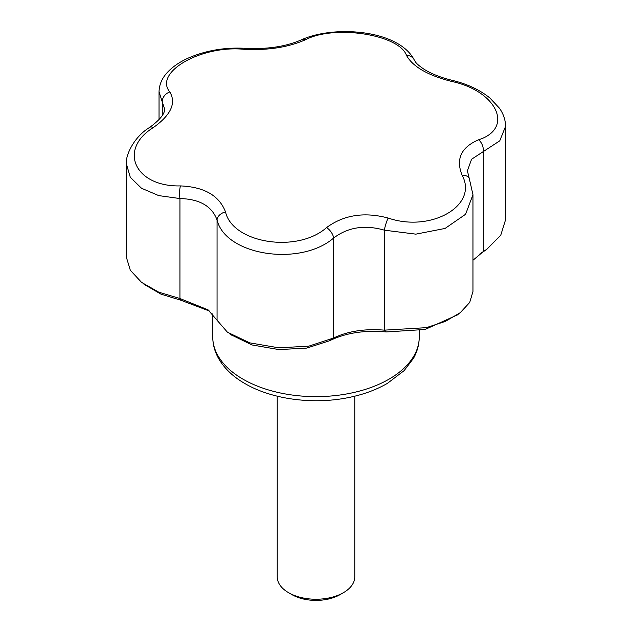 <?xml version="1.0" encoding="UTF-8"?>
<svg xmlns="http://www.w3.org/2000/svg" width="632" height="632" viewBox="0 0 632 632"><rect width="100%" height="100%" fill="white"/><g stroke="black" fill="none" stroke-linecap="round" stroke-linejoin="round"><path stroke-width="0.95" d="M484.27 251.078L486.324 249.624M472.965 260.265L483.306 251.583L479.277 254.388M457.371 314.918L425.123 329.454L386.357 331.95C364.467 329.983 345.562 332.906 329.651 340.719L306.718 348.098L278.965 349.583L252.002 344.954L230.664 334.573M209.8 311.181L180.491 300.097L160.955 294.141L144.286 284.424M329.651 340.719L333.649 337.986C347.9 331.176 364.806 328.561 384.367 330.141L386.357 331.95M388.151 218.04A9.693 1.643 -73.2 0 0 384.367 230.174L384.367 330.141L426.339 327.668L445.26 321.427L460.238 312.698L469.702 302.467L472.965 291.51L472.965 194.703L465.594 214.264L445.086 228.436L415.856 234.148L384.367 230.174C364.854 224.573 347.948 227.188 333.649 238.027A9.693 5.056 -128.7 0 0 326.586 227.567C343.824 214.904 364.348 211.728 388.151 218.04C431.016 232.797 478.566 205.503 462.15 175.317A9.693 6.715 -24.8 0 1 469.284 178.54L472.965 194.703M462.15 175.317C455.577 159.106 461.076 147.256 478.645 139.775A9.693 6.02 69.5 0 1 483.306 151.625L483.306 251.583L486.988 249.158L500.749 235.222L505.576 219.731L505.576 126.345L499.754 140.833L471.567 159.256L467.396 170.869L469.284 178.54M478.645 139.775C514.266 128.367 497.068 90.961 451.556 81.417C427.746 75.334 412.728 66.66 406.494 55.395C399.242 34.539 334.502 24.435 305.414 39.761C288.176 47.361 267.652 50.536 243.849 49.288C200.984 45.125 153.434 72.459 169.85 92.003C176.423 103.158 170.924 115.008 153.355 127.553C117.734 149.547 134.932 187.001 180.444 185.911C204.255 186.93 219.272 195.604 225.506 211.925C232.758 243.383 297.498 253.527 326.586 227.567M277.227 396.185L277.227 576.858A38.773 22.389 0 0 0 288.579 592.682A38.773 22.389 0 0 0 343.421 592.682A38.773 22.389 0 0 0 354.773 576.858L354.773 396.185M292.008 594.665L288.579 592.682L292.008 594.665A33.931 19.584 0 0 0 339.992 594.665L343.421 592.682M180.491 300.097L179.938 298.517L208.031 309.838L227.433 332.211L249.751 342.852L278.831 347.821L308.795 346.162L333.649 337.986L333.649 238.027C300.176 266.917 225.632 255.525 217.06 219.991A9.693 6.913 -17.4 0 1 225.506 211.925M217.06 319.95L217.06 219.991C211.973 206.182 199.594 199.033 179.938 198.551L158.735 195.604L141.529 188.257L130.31 177.315L126.424 164.004L126.424 257.39L130.326 270.267L141.584 282.401L158.758 292.174L179.938 298.517L179.938 198.551A9.693 2.409 -89.3 0 1 180.444 185.911M451.556 81.417A9.693 0.908 -76.6 0 1 452.259 80.351C440.67 77.531 431.143 73.746 423.677 68.999C414.892 62.884 415.738 61.976 414.252 59.961C398.895 29.949 334.683 24.68 301.393 39.832C286.091 46.563 267.399 49.399 245.335 48.34C225.671 47.203 207.138 50.236 189.742 57.441C180.254 61.494 172.71 66.589 167.101 72.719C161.926 78.376 159.232 84.743 159.035 91.814L162.282 101.957A9.693 8.224 -34.9 0 1 169.85 92.003M406.494 55.395A9.693 8.421 -25 0 1 414.252 59.961M305.414 39.761A9.693 6.565 -115.3 0 0 301.393 39.832M162.282 115.482L162.282 101.957L164.604 109.036C164.905 113.697 159.967 119.796 149.792 127.348A9.693 4.519 56.1 0 1 153.355 127.553M126.424 164.004L126.424 164.004C125.144 156.167 133.597 136.97 149.792 127.348M243.849 49.288A9.693 3.152 -86.1 0 1 245.335 48.34M243.004 379.184A103.237 59.606 0 0 0 355.508 392.101A103.237 59.606 0 0 0 419.237 337.038C419.198 344.432 417.294 351.51 413.533 358.257L404.125 370.636L387.329 383.419C375.748 390.11 362.381 394.913 347.237 397.82C312.232 404.693 271.602 399.219 245.011 383.616C233.184 376.83 224.4 368.488 218.656 358.605C214.769 351.755 212.802 344.566 212.763 337.038A103.237 59.606 0 0 0 243.004 379.184M143.606 283.894L145.091 285.04M208.023 309.854L208.86 310.446M229.195 333.475L231.407 335.126M456.525 315.573L459.069 313.583M212.763 313.851L212.763 337.038M419.237 330.67L419.237 337.038M505.576 126.345C505.474 119.906 503.428 113.855 499.43 108.175L489.847 97.96C479.767 89.831 467.238 83.961 452.259 80.351M159.035 119.622L159.035 91.814"/></g></svg>
